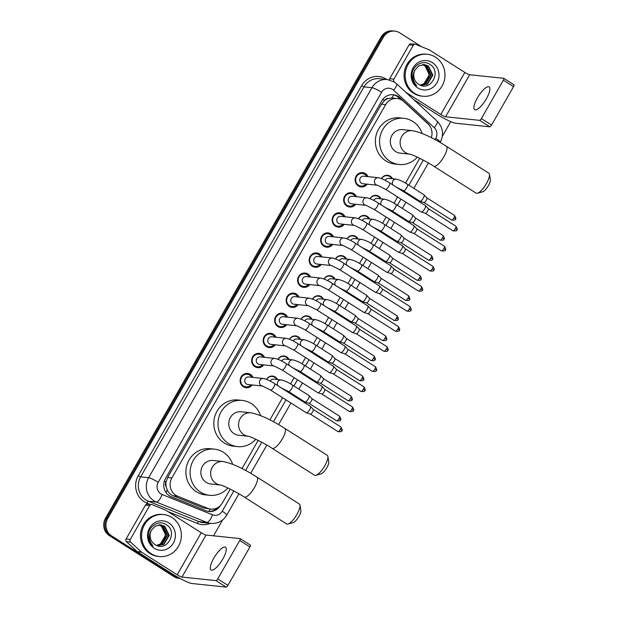 <?xml version="1.0" encoding="UTF-8"?>
<svg xmlns="http://www.w3.org/2000/svg" width="618" height="618" viewBox="0 0 618 618"><rect width="100%" height="100%" fill="white"/><g stroke="black" fill="none" stroke-linecap="round" stroke-linejoin="round"><path stroke-width="0.93" d="M266.497 379.382A6.752 6.365 -84 0 1 272.654 376.076A6.752 6.365 -84 0 1 275.273 376.995A6.752 6.365 -84 0 1 277.582 379.56M278 359.305A6.752 6.365 -84 0 1 284.156 355.999A6.752 6.365 -84 0 1 286.775 356.91A6.752 6.365 -84 0 1 289.077 359.483M289.494 339.228A6.752 6.365 -84 0 1 295.651 335.922A6.752 6.365 -84 0 1 298.27 336.833A6.752 6.365 -84 0 1 300.58 339.406M300.997 319.143A6.752 6.365 -84 0 1 307.154 315.844A6.752 6.365 -84 0 1 309.772 316.756A6.752 6.365 -84 0 1 312.075 319.328M312.492 299.066A6.752 6.365 -84 0 1 318.649 295.759A6.752 6.365 -84 0 1 321.267 296.679A6.752 6.365 -84 0 1 323.577 299.251M323.994 278.988A6.752 6.365 -84 0 1 330.151 275.682A6.752 6.365 -84 0 1 332.77 276.601A6.752 6.365 -84 0 1 335.08 279.166M335.489 258.911A6.752 6.365 -84 0 1 341.654 255.605A6.752 6.365 -84 0 1 344.265 256.516A6.752 6.365 -84 0 1 346.574 259.089M346.992 238.834A6.752 6.365 -84 0 1 353.148 235.528A6.752 6.365 -84 0 1 355.767 236.439A6.752 6.365 -84 0 1 358.077 239.011M358.486 218.757A6.752 6.365 -84 0 1 364.651 215.45A6.752 6.365 -84 0 1 367.27 216.362A6.752 6.365 -84 0 1 369.572 218.934M369.989 198.672A6.752 6.365 -84 0 1 376.146 195.365A6.752 6.365 -84 0 1 378.764 196.285A6.752 6.365 -84 0 1 381.074 198.857M381.491 178.594A6.752 6.365 -84 0 1 387.648 175.288A6.752 6.365 -84 0 1 390.267 176.207A6.752 6.365 -84 0 1 392.569 178.772M252.237 384.968A7.184 6.767 -84 0 1 246.165 387.733A7.184 6.767 -84 0 1 243.384 386.76A7.184 6.767 -84 0 1 240.502 378.347A7.184 6.767 -84 0 1 247.663 373.45A7.184 6.767 -84 0 1 250.444 374.423A7.184 6.767 -84 0 1 253.025 377.413M263.731 364.883A7.184 6.767 -84 0 1 257.667 367.656A7.184 6.767 -84 0 1 254.879 366.683A7.184 6.767 -84 0 1 252.005 358.27A7.184 6.767 -84 0 1 259.158 353.372A7.184 6.767 -84 0 1 261.947 354.346A7.184 6.767 -84 0 1 264.527 357.335M275.234 344.805A7.184 6.767 -84 0 1 269.162 347.579A7.184 6.767 -84 0 1 266.381 346.605A7.184 6.767 -84 0 1 263.507 338.193A7.184 6.767 -84 0 1 270.661 333.287A7.184 6.767 -84 0 1 273.45 334.261A7.184 6.767 -84 0 1 276.022 337.258M286.729 324.728A7.184 6.767 -84 0 1 280.665 327.494A7.184 6.767 -84 0 1 277.876 326.52A7.184 6.767 -84 0 1 275.002 318.115A7.184 6.767 -84 0 1 282.163 313.21A7.184 6.767 -84 0 1 284.944 314.183A7.184 6.767 -84 0 1 287.524 317.173M298.231 304.651A7.184 6.767 -84 0 1 292.167 307.416A7.184 6.767 -84 0 1 289.379 306.443A7.184 6.767 -84 0 1 286.505 298.038A7.184 6.767 -84 0 1 293.658 293.133A7.184 6.767 -84 0 1 296.447 294.106A7.184 6.767 -84 0 1 299.019 297.096M309.734 284.574A7.184 6.767 -84 0 1 303.662 287.339A7.184 6.767 -84 0 1 300.881 286.366A7.184 6.767 -84 0 1 298 277.961A7.184 6.767 -84 0 1 305.161 273.056A7.184 6.767 -84 0 1 307.942 274.029A7.184 6.767 -84 0 1 310.522 277.019M321.229 264.496A7.184 6.767 -84 0 1 315.165 267.262A7.184 6.767 -84 0 1 312.376 266.288A7.184 6.767 -84 0 1 309.502 257.876A7.184 6.767 -84 0 1 316.655 252.978A7.184 6.767 -84 0 1 319.444 253.952A7.184 6.767 -84 0 1 322.017 256.941M332.731 244.411A7.184 6.767 -84 0 1 326.659 247.185A7.184 6.767 -84 0 1 323.878 246.211A7.184 6.767 -84 0 1 320.997 237.799A7.184 6.767 -84 0 1 328.158 232.901A7.184 6.767 -84 0 1 330.939 233.874A7.184 6.767 -84 0 1 333.519 236.864M344.226 224.334A7.184 6.767 -84 0 1 338.162 227.1A7.184 6.767 -84 0 1 335.373 226.126A7.184 6.767 -84 0 1 332.499 217.721A7.184 6.767 -84 0 1 339.653 212.816A7.184 6.767 -84 0 1 342.442 213.789A7.184 6.767 -84 0 1 345.022 216.779M355.729 204.257A7.184 6.767 -84 0 1 349.657 207.022A7.184 6.767 -84 0 1 346.876 206.049A7.184 6.767 -84 0 1 344.002 197.644A7.184 6.767 -84 0 1 351.155 192.739A7.184 6.767 -84 0 1 353.944 193.712A7.184 6.767 -84 0 1 356.516 196.702M367.223 184.179A7.184 6.767 -84 0 1 361.159 186.945A7.184 6.767 -84 0 1 358.37 185.972A7.184 6.767 -84 0 1 355.497 177.567A7.184 6.767 -84 0 1 362.658 172.661A7.184 6.767 -84 0 1 365.439 173.635A7.184 6.767 -84 0 1 368.019 176.624M431.279 137.667A12.654 11.935 96 0 0 427.973 123.878L403.732 101.522A12.654 11.935 96 0 0 402.055 100.232A12.654 11.935 96 0 0 397.15 98.517A12.654 11.935 96 0 0 385.647 104.643L171.858 477.938A12.654 11.935 96 0 0 177.683 496.231L207.779 508.359A12.654 11.935 96 0 0 210.823 509.116A12.654 11.935 96 0 0 222.326 502.99L230.267 489.132M166.149 486.675A12.654 11.935 -84 0 1 166.103 481.831L165.987 482.025A4.218 3.978 96 0 0 166.149 486.675L167.208 489.943C168.444 492.67 170.413 494.609 173.133 495.752L203.222 507.88L210.823 509.116M397.15 98.517L391.665 98.015L388.452 98.517A4.218 3.978 96 0 0 384.466 100.541A12.654 1.792 -150.2 0 0 382.696 99.452M384.466 100.541L384.357 100.734A12.654 11.935 -84 0 1 388.452 98.517M384.357 100.734L381.437 104.203L167.648 477.498L166.103 481.831M242.024 468.599L258.162 440.418M269.919 419.885L282.611 397.729M286.389 391.132L286.752 390.491M290.53 383.902L294.106 377.652M297.884 371.055L298.255 370.414M302.024 363.824L305.609 357.575M309.386 350.978L309.749 350.336M313.527 343.747L317.104 337.498M320.881 330.9L321.252 330.259M325.029 323.67L328.606 317.42M332.384 310.823L332.754 310.182M336.524 303.592L340.101 297.343M343.886 290.746L344.249 290.097M348.027 283.507L351.603 277.258M355.381 270.661L355.752 270.02M359.521 263.43L363.106 257.181M366.883 250.584L367.246 249.942M371.024 243.353L374.601 237.103M378.378 230.506L378.749 229.865M382.519 223.276L386.103 217.026M389.881 210.429L390.244 209.788M394.021 203.198L397.598 196.949M401.376 190.352L401.746 189.711M405.524 183.113L419.73 158.301M179.869 578.371A12.654 11.935 -84 0 1 176.161 576.849L111.642 535.906L110.522 535.791A12.654 11.935 -84 0 1 106.566 518.448L382.21 37.142A12.654 11.935 -84 0 1 393.72 31.016A12.654 11.935 -84 0 0 382.21 37.142L106.566 518.448A12.654 11.935 -84 0 0 110.522 535.791L175.041 576.733L110.522 535.791L109.401 535.667A12.654 11.935 -84 0 1 105.446 518.332L381.09 37.026A12.654 11.935 -84 0 1 392.592 30.9L394.84 31.132A12.654 11.935 -84 0 1 399.746 32.847L421.731 46.798M180.023 578.456L179.954 578.448A12.654 11.935 -84 0 1 175.041 576.733A12.654 11.935 -84 0 0 179.954 578.448L178.834 578.332A12.654 11.935 -84 0 1 173.921 576.617L109.401 535.667M430.36 126.914A12.654 11.935 96 0 0 427.733 123.43L399.861 97.729A12.654 11.935 96 0 0 398.185 96.439A12.654 11.935 96 0 0 393.28 94.724A12.654 11.935 96 0 0 381.777 100.85L165.493 478.502A12.654 11.935 96 0 0 171.317 496.795L205.925 510.738A12.654 11.935 96 0 0 208.969 511.495A12.654 11.935 96 0 0 220.325 505.632M392.716 94.678A12.654 11.935 -84 0 1 397.065 96.323A12.654 11.935 -84 0 1 398.741 97.613L400.873 99.575M111.642 535.906A12.654 11.935 -84 0 1 107.686 518.564L383.33 37.258A12.654 11.935 -84 0 1 394.84 31.132M450.754 121.638L442.349 136.308M222.665 519.892L213.55 535.814M217.466 507.78A12.654 11.935 -84 0 1 208.413 511.426M414.701 93.388A21.097 19.884 -84 0 1 406.25 68.683A21.097 19.884 -84 0 1 427.277 54.284A21.097 19.884 -84 0 1 435.458 57.142A21.097 19.884 -84 0 1 443.909 81.839A21.097 19.884 -84 0 1 422.882 96.246A21.097 19.884 -84 0 1 414.701 93.388M422.882 96.246L421.762 96.13A21.097 19.884 -84 0 1 413.581 93.264A21.097 19.884 -84 0 1 405.13 68.567A21.097 19.884 -84 0 1 426.157 54.168L427.277 54.284M418.61 84.249C430.306 92.561 441.932 71.642 430.267 64.658C422.473 58.594 410.537 66.883 412.059 77.049C412.523 80.618 414.068 83.53 416.686 85.786C412.407 80.61 411.889 75.288 415.134 69.834A10.545 9.942 -84 0 0 418.494 84.179A10.545 9.942 -84 0 0 418.61 84.249M432.345 62.58A14.77 13.92 -84 0 1 436.965 82.804A14.77 13.92 -84 0 1 417.814 87.949A14.77 13.92 -84 0 1 413.195 67.717A14.77 13.92 -84 0 1 432.345 62.58M421.144 85.454L426.953 84.156L432.438 75.126L427.98 65.964L424.234 64.573M420.989 85.431L427.393 84.203L432.886 75.172L428.421 66.01L424.45 64.589L418.772 65.902L415.134 69.834M420.603 85.292L425.176 83.971L430.661 74.94L426.196 65.778L423.338 64.542M420.75 85.346L425.617 84.017L431.101 74.987L426.644 65.825L423.562 64.542M422.426 64.612L424.419 65.593C427.641 67.91 429.116 71.17 428.83 75.365A10.545 9.942 -84 0 1 420.078 85.068M420.101 85.083L423.84 83.832L429.325 74.801L424.867 65.639L422.658 64.589M486.389 98.772A13.503 4.079 -57.6 0 0 489.139 86.906A13.503 4.079 -57.6 0 0 477.428 97.837A13.503 4.079 -57.6 0 0 474.678 109.703A13.503 4.079 -57.6 0 0 486.389 98.772M389.386 79.907A2.109 1.985 -84 0 1 389.68 78.718L393.882 79.158L413.287 45.268L409.085 44.828A2.109 1.985 -84 0 1 411.009 43.808L415.211 44.249A2.109 1.985 96 0 0 413.287 45.268M389.68 78.718L409.085 44.828M413.573 99.444L436.586 114.044A16.879 2.387 -150.2 0 0 455.767 123.252L489.804 126.814L479.622 120.348L445.578 116.787A4.218 0.595 29.8 0 1 440.788 114.484L405.833 92.298M513.882 84.774A2.109 0.641 122.4 0 1 513.975 84.805A2.109 0.641 122.4 0 1 513.543 86.659L503.361 80.193A2.109 0.641 -57.6 0 0 503.786 78.339A2.109 0.641 -57.6 0 0 503.693 78.308L469.657 74.739A4.218 0.595 29.8 0 1 464.86 72.445L429.355 49.911A2.109 1.985 96 0 0 429.046 49.749L415.713 44.38A2.109 1.985 96 0 0 415.211 44.249M479.622 120.348A2.109 0.641 -57.6 0 0 481.36 118.61L491.542 125.075L513.543 86.659M491.542 125.075A2.109 0.641 122.4 0 1 489.804 126.814M481.36 118.61L503.361 80.193M393.882 79.158A2.109 1.985 96 0 0 394.261 81.839L394.832 82.364M151.093 553.674A21.097 19.884 -84 0 1 142.642 528.969A21.097 19.884 -84 0 1 163.67 514.57A21.097 19.884 -84 0 1 171.85 517.428A21.097 19.884 -84 0 1 180.302 542.133A21.097 19.884 -84 0 1 159.274 556.532A21.097 19.884 -84 0 1 151.093 553.674M159.274 556.532L158.154 556.416A21.097 19.884 -84 0 1 149.973 553.558A21.097 19.884 -84 0 1 141.522 528.853A21.097 19.884 -84 0 1 162.549 514.454L163.67 514.57M155.002 544.535C166.698 552.847 178.324 531.928 166.651 524.945C158.865 518.881 146.929 527.169 148.444 537.336C148.915 540.904 150.46 543.817 153.079 546.08C148.799 540.897 148.281 535.574 151.518 530.12A10.545 9.942 -84 0 0 154.886 544.466A10.545 9.942 -84 0 0 155.002 544.535M168.737 522.867A14.77 13.92 -84 0 1 173.357 543.091A14.77 13.92 -84 0 1 154.206 548.236A14.77 13.92 -84 0 1 149.587 528.011A14.77 13.92 -84 0 1 168.737 522.867M157.536 545.74L163.345 544.443L168.83 535.412L164.365 526.25L160.618 524.86M157.381 545.717L163.785 544.489L169.27 535.458L164.813 526.297L160.842 524.883L155.164 526.188L151.518 530.12M156.995 545.578L161.561 544.257L167.053 535.227L162.588 526.065L159.722 524.837M157.142 545.632L162.009 544.303L167.493 535.273L163.036 526.111L159.954 524.829M158.818 524.898L160.811 525.879C164.033 528.197 165.5 531.457 165.222 535.651A10.545 9.942 -84 0 1 156.47 545.362M156.493 545.37L160.232 544.118L165.717 535.088L161.252 525.926L159.05 524.875M489.448 174.322L490.352 179.637A7.594 2.294 122.4 0 1 488.405 185.593A7.594 2.294 122.4 0 1 482.635 191.796L477.436 193.241A11.812 3.569 -57.6 0 0 486.405 183.585A11.812 3.569 -57.6 0 0 489.448 174.322A11.812 3.569 -57.6 0 0 488.815 173.202L446.374 146.265A11.812 3.569 122.4 0 1 443.963 156.648A11.812 3.569 122.4 0 1 433.712 166.211L476.154 193.148A11.812 3.569 -57.6 0 0 477.436 193.241M412.492 130.676L402.689 129.649A11.812 11.139 96 0 0 390.916 137.714A11.812 11.139 96 0 0 395.644 151.549A11.812 11.139 96 0 0 400.225 153.148L409.85 154.16A11.812 11.139 96 0 1 405.447 152.576A11.812 11.139 96 0 1 401.754 136.393A11.812 11.139 96 0 1 412.492 130.676C421.7 132.522 432.994 137.721 446.374 146.265M417.343 157.142A23.206 21.877 -84 0 1 399.043 164.481A23.206 21.877 -84 0 1 390.043 161.337A23.206 21.877 -84 0 1 380.75 134.16A23.206 21.877 -84 0 1 403.871 118.324A23.206 21.877 -84 0 1 412.87 121.468A23.206 21.877 -84 0 1 422.102 133.434M399.043 164.481L394.84 164.04A23.206 21.877 -84 0 1 385.841 160.896A23.206 21.877 -84 0 1 376.547 133.72A23.206 21.877 -84 0 1 399.668 117.883L403.871 118.324M327.872 456.439L328.784 461.754A7.594 2.294 122.4 0 1 326.837 467.71A7.594 2.294 122.4 0 1 321.066 473.913L315.868 475.358A11.812 3.569 -57.6 0 0 324.836 465.702A11.812 3.569 -57.6 0 0 327.872 456.439A11.812 3.569 -57.6 0 0 327.246 455.311L284.798 428.374A11.812 3.569 122.4 0 1 282.395 438.765A11.812 3.569 122.4 0 1 272.144 448.328L314.585 475.265A11.812 3.569 -57.6 0 0 315.868 475.358M250.923 412.793L241.12 411.766A11.812 11.139 96 0 0 229.348 419.831A11.812 11.139 96 0 0 234.075 433.666A11.812 11.139 96 0 0 238.656 435.265L248.281 436.277A11.812 11.139 96 0 1 243.878 434.693A11.812 11.139 96 0 1 240.186 418.51A11.812 11.139 96 0 1 250.923 412.793C260.132 414.639 271.418 419.831 284.798 428.374M255.775 439.259A23.206 21.877 -84 0 1 237.474 446.598A23.206 21.877 -84 0 1 228.475 443.454A23.206 21.877 -84 0 1 219.174 416.277A23.206 21.877 -84 0 1 242.302 400.441A23.206 21.877 -84 0 1 251.302 403.585A23.206 21.877 -84 0 1 260.533 415.551M237.474 446.598L233.272 446.157A23.206 21.877 -84 0 1 224.272 443.013A23.206 21.877 -84 0 1 214.971 415.837A23.206 21.877 -84 0 1 238.1 400L242.302 400.441M299.977 505.145L300.889 510.46A7.594 2.294 122.4 0 1 298.934 516.416A7.594 2.294 122.4 0 1 293.171 522.627L287.973 524.064A11.812 3.569 -57.6 0 0 296.941 514.408A11.812 3.569 -57.6 0 0 299.977 505.145A11.812 3.569 -57.6 0 0 299.351 504.025L256.903 477.088A11.812 3.569 122.4 0 1 254.492 487.471A11.812 3.569 122.4 0 1 244.241 497.034L286.69 523.971A11.812 3.569 -57.6 0 0 287.973 524.064M220.371 484.983A11.812 11.139 96 0 1 215.983 483.4A11.812 11.139 96 0 1 212.291 467.223A11.812 11.139 96 0 1 223.028 461.507L213.218 460.48A11.812 11.139 96 0 0 201.445 468.544A11.812 11.139 96 0 0 206.18 482.372A11.812 11.139 96 0 0 210.761 483.979L220.387 484.983M227.88 487.973A23.206 21.877 -84 0 1 209.572 495.304A23.206 21.877 -84 0 1 200.572 492.16A23.206 21.877 -84 0 1 191.279 464.991A23.206 21.877 -84 0 1 214.407 449.147A23.206 21.877 -84 0 1 223.407 452.291A23.206 21.877 -84 0 1 232.638 464.265M209.572 495.304L205.369 494.863A23.206 21.877 -84 0 1 196.369 491.719A23.206 21.877 -84 0 1 187.076 464.551A23.206 21.877 -84 0 1 210.205 448.707L214.407 449.147M366.768 176.493A6.327 5.964 96 0 0 355.976 177.799A6.327 5.964 96 0 0 365.98 184.048M378.386 177.714A3.801 3.577 96 0 0 376.123 184.751A3.801 3.577 96 0 0 377.536 185.253L385.547 189.293A3.801 1.151 122.4 0 0 388.722 186.427A3.801 1.151 122.4 0 0 388.838 186.219A3.801 1.151 122.4 0 0 389.618 182.882C385.647 180.263 381.909 178.54 378.386 177.714L363.701 176.176A3.801 3.577 96 0 0 361.437 183.214A3.801 3.577 96 0 0 362.913 183.724L377.59 185.261M425.238 205.539A3.801 1.151 122.4 0 1 425.408 205.593A3.801 1.151 122.4 0 1 425.478 205.655A3.801 1.151 122.4 0 1 424.628 208.938A3.801 1.151 122.4 0 1 421.499 212.067A3.801 1.151 122.4 0 1 421.422 212.051A3.801 1.151 122.4 0 1 421.337 212.013L385.547 189.293M428.235 208.645A2.742 0.827 122.4 0 1 428.289 208.683A2.742 0.827 122.4 0 1 427.679 211.055A2.742 0.827 122.4 0 1 425.416 213.31A2.742 0.827 122.4 0 1 425.354 213.303A2.742 0.827 122.4 0 1 425.3 213.28M355.273 196.57A6.327 5.964 96 0 0 344.481 197.876A6.327 5.964 96 0 0 354.477 204.125M352.206 196.254A3.801 3.577 96 0 0 349.942 203.291A3.801 3.577 96 0 0 351.41 203.809L366.041 205.338A3.801 3.577 96 0 1 363.322 199.838A3.801 3.577 96 0 1 366.883 197.791L352.206 196.254M413.736 225.616A3.801 1.151 122.4 0 1 413.905 225.678A3.801 1.151 122.4 0 1 413.975 225.732A3.801 1.151 122.4 0 1 413.133 229.015A3.801 1.151 122.4 0 1 410.004 232.144A3.801 1.151 122.4 0 1 409.919 232.129A3.801 1.151 122.4 0 1 409.834 232.09L374.044 209.378L366.095 205.338M416.733 228.722A2.742 0.827 122.4 0 1 416.787 228.76A2.742 0.827 122.4 0 1 416.177 231.132A2.742 0.827 122.4 0 1 413.921 233.395A2.742 0.827 122.4 0 1 413.859 233.38A2.742 0.827 122.4 0 1 413.805 233.357M343.77 216.655A6.327 5.964 96 0 0 332.978 217.961A6.327 5.964 96 0 0 342.982 224.203M355.381 217.868A3.801 3.577 96 0 0 353.117 224.906A3.801 3.577 96 0 0 354.539 225.416L362.55 229.456A3.801 1.151 122.4 0 0 365.725 226.582A3.801 1.151 122.4 0 0 365.841 226.381A3.801 1.151 122.4 0 0 366.613 223.044C362.65 220.417 358.911 218.695 355.381 217.868L340.703 216.331A3.801 3.577 96 0 0 338.44 223.368A3.801 3.577 96 0 0 339.915 223.886L354.593 225.423M402.241 245.701A3.801 1.151 122.4 0 1 402.403 245.755A3.801 1.151 122.4 0 1 402.48 245.809A3.801 1.151 122.4 0 1 401.63 249.093A3.801 1.151 122.4 0 1 398.502 252.221A3.801 1.151 122.4 0 1 398.417 252.206A3.801 1.151 122.4 0 1 398.34 252.167L362.55 229.456M405.238 248.799A2.742 0.827 122.4 0 1 405.284 248.845A2.742 0.827 122.4 0 1 404.682 251.209A2.742 0.827 122.4 0 1 402.418 253.473A2.742 0.827 122.4 0 1 402.357 253.457A2.742 0.827 122.4 0 1 402.303 253.434M332.268 236.733A6.327 5.964 96 0 0 321.484 238.038A6.327 5.964 96 0 0 331.48 244.28M343.886 237.945A3.801 3.577 96 0 0 341.623 244.983A3.801 3.577 96 0 0 343.036 245.493L351.047 249.533A3.801 1.151 122.4 0 0 354.222 246.659A3.801 1.151 122.4 0 0 354.346 246.458A3.801 1.151 122.4 0 0 355.118 243.121C351.155 240.495 347.409 238.772 343.886 237.945L329.209 236.408A3.801 3.577 96 0 0 326.945 243.446A3.801 3.577 96 0 0 328.413 243.963L343.098 245.5M390.738 265.779A3.801 1.151 122.4 0 1 390.908 265.833A3.801 1.151 122.4 0 1 390.978 265.894A3.801 1.151 122.4 0 1 390.136 269.17A3.801 1.151 122.4 0 1 387.007 272.299A3.801 1.151 122.4 0 1 386.922 272.283A3.801 1.151 122.4 0 1 386.837 272.244L351.047 249.533M393.736 268.876A2.742 0.827 122.4 0 1 393.79 268.923A2.742 0.827 122.4 0 1 393.179 271.287A2.742 0.827 122.4 0 1 390.916 273.55A2.742 0.827 122.4 0 1 390.862 273.535A2.742 0.827 122.4 0 1 390.808 273.511M320.773 256.81A6.327 5.964 96 0 0 309.981 258.115A6.327 5.964 96 0 0 319.985 264.365M317.706 256.485A3.801 3.577 96 0 0 315.443 263.523A3.801 3.577 96 0 0 316.918 264.041L331.542 265.57A3.801 3.577 96 0 1 328.822 260.07A3.801 3.577 96 0 1 332.384 258.023L317.706 256.485M379.243 285.856A3.801 1.151 122.4 0 1 379.406 285.91A3.801 1.151 122.4 0 1 379.475 285.972A3.801 1.151 122.4 0 1 378.633 289.247A3.801 1.151 122.4 0 1 375.505 292.376A3.801 1.151 122.4 0 1 375.42 292.36A3.801 1.151 122.4 0 1 375.342 292.322L339.552 269.61L331.596 265.578M382.241 288.954A2.742 0.827 122.4 0 1 382.287 289A2.742 0.827 122.4 0 1 381.677 291.372A2.742 0.827 122.4 0 1 379.421 293.627A2.742 0.827 122.4 0 1 379.359 293.62A2.742 0.827 122.4 0 1 379.305 293.589M309.27 276.887A6.327 5.964 96 0 0 298.486 278.193A6.327 5.964 96 0 0 308.482 284.442M306.204 276.57A3.801 3.577 96 0 0 303.94 283.608A3.801 3.577 96 0 0 305.416 284.118L320.047 285.647A3.801 3.577 96 0 1 317.328 280.147A3.801 3.577 96 0 1 320.889 278.1L306.204 276.57M367.741 305.933A3.801 1.151 122.4 0 1 367.911 305.987A3.801 1.151 122.4 0 1 367.98 306.049A3.801 1.151 122.4 0 1 367.138 309.324A3.801 1.151 122.4 0 1 364.01 312.461A3.801 1.151 122.4 0 1 363.925 312.438A3.801 1.151 122.4 0 1 363.84 312.399L328.05 289.688L320.093 285.655M370.738 309.039A2.742 0.827 122.4 0 1 370.792 309.077A2.742 0.827 122.4 0 1 370.182 311.449A2.742 0.827 122.4 0 1 367.919 313.705A2.742 0.827 122.4 0 1 367.864 313.697A2.742 0.827 122.4 0 1 367.81 313.674L395.443 331.209C398.363 331.48 399.645 331.163 399.29 330.259A2.742 0.386 -150.2 0 0 397.822 328.985A2.742 0.827 122.4 0 1 395.443 331.209M297.776 296.964A6.327 5.964 96 0 0 286.984 298.27A6.327 5.964 96 0 0 296.98 304.519M309.386 298.185A3.801 3.577 96 0 0 307.123 305.222A3.801 3.577 96 0 0 308.544 305.732L316.547 309.765A3.801 1.151 122.4 0 0 319.722 306.899A3.801 1.151 122.4 0 0 319.846 306.69A3.801 1.151 122.4 0 0 320.618 303.353C316.655 300.734 312.909 299.012 309.386 298.185L294.709 296.648A3.801 3.577 96 0 0 292.445 303.685A3.801 3.577 96 0 0 293.921 304.195L308.598 305.732M356.246 326.01A3.801 1.151 122.4 0 1 356.408 326.072A3.801 1.151 122.4 0 1 356.478 326.126A3.801 1.151 122.4 0 1 355.636 329.409A3.801 1.151 122.4 0 1 352.507 332.538A3.801 1.151 122.4 0 1 352.422 332.523A3.801 1.151 122.4 0 1 352.337 332.484L316.547 309.765M386.32 349.07A2.742 0.827 122.4 0 0 386.883 346.659L359.267 329.131A2.742 0.827 122.4 0 1 359.29 329.155A2.742 0.827 122.4 0 1 358.679 331.526A2.742 0.827 122.4 0 1 356.424 333.79A2.742 0.827 122.4 0 1 356.362 333.774A2.742 0.827 122.4 0 1 356.308 333.751L383.94 351.287C386.86 351.565 388.143 351.24 387.795 350.336A2.742 0.386 -150.2 0 0 386.32 349.07A2.742 0.827 122.4 0 1 383.94 351.287M286.273 317.042A6.327 5.964 96 0 0 275.481 318.347A6.327 5.964 96 0 0 285.485 324.597M297.891 318.262A3.801 3.577 96 0 0 295.628 325.3A3.801 3.577 96 0 0 297.042 325.81L305.053 329.85A3.801 1.151 122.4 0 0 308.227 326.976A3.801 1.151 122.4 0 0 308.343 326.775A3.801 1.151 122.4 0 0 309.124 323.438C305.153 320.812 301.414 319.089 297.891 318.262L283.206 316.725A3.801 3.577 96 0 0 280.943 323.762A3.801 3.577 96 0 0 282.418 324.28L297.096 325.817M344.744 346.095A3.801 1.151 122.4 0 1 344.914 346.15A3.801 1.151 122.4 0 1 344.983 346.204A3.801 1.151 122.4 0 1 344.133 349.487A3.801 1.151 122.4 0 1 341.005 352.615A3.801 1.151 122.4 0 1 340.927 352.6A3.801 1.151 122.4 0 1 340.842 352.561L305.053 329.85M347.741 349.193A2.742 0.827 122.4 0 1 347.795 349.232A2.742 0.827 122.4 0 1 347.185 351.603A2.742 0.827 122.4 0 1 344.921 353.867A2.742 0.827 122.4 0 1 344.859 353.851A2.742 0.827 122.4 0 1 344.805 353.828M274.778 337.127A6.327 5.964 96 0 0 263.986 338.432A6.327 5.964 96 0 0 273.983 344.674M271.711 336.802A3.801 3.577 96 0 0 269.448 343.84A3.801 3.577 96 0 0 270.916 344.357L285.547 345.887A3.801 3.577 96 0 1 282.828 340.387A3.801 3.577 96 0 1 286.389 338.34L271.711 336.802M333.249 366.173A3.801 1.151 122.4 0 1 333.411 366.227A3.801 1.151 122.4 0 1 333.481 366.289A3.801 1.151 122.4 0 1 332.639 369.564A3.801 1.151 122.4 0 1 329.51 372.693A3.801 1.151 122.4 0 1 329.425 372.677A3.801 1.151 122.4 0 1 329.34 372.639L293.55 349.927L285.601 345.895M336.238 369.27A2.742 0.827 122.4 0 1 336.292 369.317A2.742 0.827 122.4 0 1 335.682 371.681A2.742 0.827 122.4 0 1 333.426 373.944A2.742 0.827 122.4 0 1 333.365 373.929A2.742 0.827 122.4 0 1 333.311 373.905M263.276 357.204A6.327 5.964 96 0 0 252.484 358.51A6.327 5.964 96 0 0 262.488 364.759M274.886 358.417A3.801 3.577 96 0 0 272.623 365.454A3.801 3.577 96 0 0 274.044 365.964L282.055 370.004A3.801 1.151 122.4 0 0 285.23 367.131A3.801 1.151 122.4 0 0 285.346 366.93A3.801 1.151 122.4 0 0 286.119 363.593C282.156 360.966 278.417 359.243 274.886 358.417L260.209 356.88A3.801 3.577 96 0 0 257.945 363.917A3.801 3.577 96 0 0 259.421 364.435L274.098 365.972M321.746 386.25A3.801 1.151 122.4 0 1 321.908 386.304A3.801 1.151 122.4 0 1 321.986 386.366A3.801 1.151 122.4 0 1 321.136 389.641A3.801 1.151 122.4 0 1 318.007 392.77A3.801 1.151 122.4 0 1 317.93 392.754A3.801 1.151 122.4 0 1 317.845 392.716L282.055 370.004M324.744 389.348A2.742 0.827 122.4 0 1 324.79 389.394A2.742 0.827 122.4 0 1 324.187 391.758A2.742 0.827 122.4 0 1 321.924 394.021A2.742 0.827 122.4 0 1 321.862 394.006A2.742 0.827 122.4 0 1 321.808 393.983M251.773 377.281A6.327 5.964 96 0 0 240.989 378.587A6.327 5.964 96 0 0 250.985 384.836M263.392 378.494A3.801 3.577 96 0 0 261.128 385.532A3.801 3.577 96 0 0 262.542 386.041L270.553 390.082A3.801 1.151 122.4 0 0 273.728 387.216A3.801 1.151 122.4 0 0 273.851 387.007A3.801 1.151 122.4 0 0 274.624 383.67C270.661 381.051 266.914 379.321 263.392 378.494L248.714 376.957A3.801 3.577 96 0 0 246.451 384.002A3.801 3.577 96 0 0 247.918 384.512L262.604 386.049M310.244 406.327A3.801 1.151 122.4 0 1 310.414 406.381A3.801 1.151 122.4 0 1 310.483 406.443A3.801 1.151 122.4 0 1 309.641 409.719A3.801 1.151 122.4 0 1 306.513 412.855A3.801 1.151 122.4 0 1 306.428 412.832A3.801 1.151 122.4 0 1 306.343 412.793L270.553 390.082M313.241 409.433A2.742 0.827 122.4 0 1 313.295 409.471A2.742 0.827 122.4 0 1 312.685 411.843A2.742 0.827 122.4 0 1 310.421 414.099A2.742 0.827 122.4 0 1 310.367 414.091A2.742 0.827 122.4 0 1 310.313 414.068L337.946 431.603C340.866 431.874 342.148 431.557 341.793 430.646A2.742 0.386 -150.2 0 0 340.325 429.379A2.742 0.827 122.4 0 1 337.946 431.603M391.804 178.695A6.327 5.964 96 0 0 381.623 178.648M423.871 194.755A3.801 1.151 122.4 0 1 424.041 194.809A3.801 1.151 122.4 0 1 424.11 194.871A3.801 1.151 122.4 0 1 423.268 198.154A3.801 1.151 122.4 0 1 420.14 201.283A3.801 1.151 122.4 0 1 420.055 201.267A3.801 1.151 122.4 0 1 419.97 201.229L403.469 190.753A3.801 1.151 122.4 0 0 406.644 187.88A3.801 1.151 122.4 0 0 406.76 187.679A3.801 1.151 122.4 0 0 407.532 184.342C403.569 181.715 399.831 179.992 396.3 179.166L388.737 178.378A3.801 3.577 96 0 0 385.215 180.348M453.952 217.814A2.742 0.827 122.4 0 0 454.508 215.396L426.899 197.876A2.742 0.827 122.4 0 1 426.922 197.899A2.742 0.827 122.4 0 1 426.312 200.271A2.742 0.827 122.4 0 1 424.048 202.526A2.742 0.827 122.4 0 1 423.987 202.519A2.742 0.827 122.4 0 1 423.94 202.495L451.573 220.031C454.493 220.302 455.775 219.985 455.42 219.081A2.742 0.386 -150.2 0 0 453.952 217.814A2.742 0.827 122.4 0 1 451.573 220.031M380.309 198.772A6.327 5.964 96 0 0 370.128 198.726M412.376 214.832A3.801 1.151 122.4 0 1 412.538 214.894A3.801 1.151 122.4 0 1 412.608 214.948A3.801 1.151 122.4 0 1 411.766 218.231A3.801 1.151 122.4 0 1 408.637 221.36A3.801 1.151 122.4 0 1 408.552 221.344A3.801 1.151 122.4 0 1 408.467 221.306L391.966 210.831A3.801 1.151 122.4 0 0 395.141 207.965A3.801 1.151 122.4 0 0 395.265 207.756A3.801 1.151 122.4 0 0 396.038 204.419C392.075 201.8 388.328 200.07 384.805 199.243L377.243 198.455A3.801 3.577 96 0 0 373.72 200.425M415.373 217.938A2.742 0.827 122.4 0 1 415.42 217.976A2.742 0.827 122.4 0 1 414.809 220.348A2.742 0.827 122.4 0 1 412.554 222.611A2.742 0.827 122.4 0 1 412.492 222.596A2.742 0.827 122.4 0 1 412.438 222.573M368.807 218.849A6.327 5.964 96 0 0 358.625 218.811M400.873 234.917A3.801 1.151 122.4 0 1 401.043 234.971A3.801 1.151 122.4 0 1 401.113 235.025A3.801 1.151 122.4 0 1 400.263 238.309A3.801 1.151 122.4 0 1 397.135 241.437A3.801 1.151 122.4 0 1 397.057 241.422A3.801 1.151 122.4 0 1 396.972 241.383L380.472 230.908A3.801 1.151 122.4 0 0 383.647 228.042A3.801 1.151 122.4 0 0 383.763 227.833A3.801 1.151 122.4 0 0 384.535 224.496C380.572 221.877 376.833 220.147 373.303 219.32L365.74 218.533A3.801 3.577 96 0 0 362.218 220.502M403.871 238.015A2.742 0.827 122.4 0 1 403.925 238.061A2.742 0.827 122.4 0 1 403.315 240.425A2.742 0.827 122.4 0 1 401.051 242.689A2.742 0.827 122.4 0 1 400.989 242.673A2.742 0.827 122.4 0 1 400.935 242.65M357.304 238.934A6.327 5.964 96 0 0 347.123 238.888M389.371 254.995A3.801 1.151 122.4 0 1 389.541 255.049A3.801 1.151 122.4 0 1 389.61 255.11A3.801 1.151 122.4 0 1 388.768 258.386A3.801 1.151 122.4 0 1 385.64 261.514A3.801 1.151 122.4 0 1 385.555 261.499A3.801 1.151 122.4 0 1 385.47 261.46L368.969 250.985A3.801 1.151 122.4 0 0 372.144 248.119A3.801 1.151 122.4 0 0 372.268 247.911A3.801 1.151 122.4 0 0 373.04 244.573C369.077 241.955 365.331 240.232 361.808 239.405L354.245 238.61A3.801 3.577 96 0 0 350.715 240.58M392.368 258.092A2.742 0.827 122.4 0 1 392.422 258.139A2.742 0.827 122.4 0 1 391.812 260.502A2.742 0.827 122.4 0 1 389.556 262.766A2.742 0.827 122.4 0 1 389.494 262.75A2.742 0.827 122.4 0 1 389.44 262.727L417.073 280.263C419.993 280.541 421.275 280.224 420.92 279.313A2.742 0.386 -150.2 0 0 419.452 278.046A2.742 0.827 122.4 0 1 417.073 280.263M345.81 259.012A6.327 5.964 96 0 0 335.628 258.965M377.876 275.072A3.801 1.151 122.4 0 1 378.038 275.126A3.801 1.151 122.4 0 1 378.116 275.188A3.801 1.151 122.4 0 1 377.266 278.463A3.801 1.151 122.4 0 1 374.137 281.592A3.801 1.151 122.4 0 1 374.052 281.576A3.801 1.151 122.4 0 1 373.975 281.538L357.467 271.07A3.801 1.151 122.4 0 0 360.642 268.197A3.801 1.151 122.4 0 0 360.765 267.996A3.801 1.151 122.4 0 0 361.538 264.651C357.575 262.032 353.828 260.309 350.306 259.483L342.743 258.687A3.801 3.577 96 0 0 339.22 260.657M407.957 298.123A2.742 0.827 122.4 0 0 408.513 295.713L380.897 278.193A2.742 0.827 122.4 0 1 380.92 278.216A2.742 0.827 122.4 0 1 380.317 280.587A2.742 0.827 122.4 0 1 378.054 282.843A2.742 0.827 122.4 0 1 377.992 282.835A2.742 0.827 122.4 0 1 377.938 282.805L405.578 300.348C408.49 300.618 409.773 300.302 409.425 299.39A2.742 0.386 -150.2 0 0 407.957 298.123A2.742 0.827 122.4 0 1 405.578 300.348M334.307 279.089A6.327 5.964 96 0 0 324.126 279.042M366.374 295.149A3.801 1.151 122.4 0 1 366.544 295.203A3.801 1.151 122.4 0 1 366.613 295.265A3.801 1.151 122.4 0 1 365.771 298.54A3.801 1.151 122.4 0 1 362.642 301.677A3.801 1.151 122.4 0 1 362.557 301.654A3.801 1.151 122.4 0 1 362.472 301.615L345.972 291.148A3.801 1.151 122.4 0 0 349.147 288.274A3.801 1.151 122.4 0 0 349.263 288.073A3.801 1.151 122.4 0 0 350.043 284.736C346.072 282.109 342.333 280.387 338.811 279.56L331.24 278.764A3.801 3.577 96 0 0 327.718 280.734M369.371 298.255A2.742 0.827 122.4 0 1 369.425 298.293A2.742 0.827 122.4 0 1 368.815 300.665A2.742 0.827 122.4 0 1 366.551 302.92A2.742 0.827 122.4 0 1 366.497 302.913A2.742 0.827 122.4 0 1 366.443 302.89M322.812 299.166A6.327 5.964 96 0 0 312.631 299.12M354.879 315.226A3.801 1.151 122.4 0 1 355.041 315.288A3.801 1.151 122.4 0 1 355.111 315.342A3.801 1.151 122.4 0 1 354.269 318.625A3.801 1.151 122.4 0 1 351.14 321.754A3.801 1.151 122.4 0 1 351.055 321.739A3.801 1.151 122.4 0 1 350.978 321.7L334.469 311.225A3.801 1.151 122.4 0 0 337.644 308.351A3.801 1.151 122.4 0 0 337.768 308.15A3.801 1.151 122.4 0 0 338.54 304.813C334.577 302.187 330.831 300.464 327.308 299.637L319.745 298.849A3.801 3.577 96 0 0 316.223 300.819M357.876 318.332A2.742 0.827 122.4 0 1 357.922 318.37A2.742 0.827 122.4 0 1 357.312 320.742A2.742 0.827 122.4 0 1 355.056 323.005A2.742 0.827 122.4 0 1 354.995 322.99A2.742 0.827 122.4 0 1 354.941 322.967M311.31 319.243A6.327 5.964 96 0 0 301.128 319.205M343.376 335.311A3.801 1.151 122.4 0 1 343.546 335.365A3.801 1.151 122.4 0 1 343.616 335.419A3.801 1.151 122.4 0 1 342.774 338.703A3.801 1.151 122.4 0 1 339.645 341.831A3.801 1.151 122.4 0 1 339.56 341.816A3.801 1.151 122.4 0 1 339.475 341.777L322.975 331.302A3.801 1.151 122.4 0 0 326.149 328.436A3.801 1.151 122.4 0 0 326.265 328.228A3.801 1.151 122.4 0 0 327.038 324.89C323.075 322.272 319.336 320.541 315.806 319.715L308.243 318.927A3.801 3.577 96 0 0 304.72 320.896M346.374 338.409A2.742 0.827 122.4 0 1 346.428 338.448A2.742 0.827 122.4 0 1 345.817 340.819A2.742 0.827 122.4 0 1 343.554 343.083A2.742 0.827 122.4 0 1 343.5 343.067A2.742 0.827 122.4 0 1 343.446 343.044M299.815 339.328A6.327 5.964 96 0 0 289.633 339.282M331.881 355.389A3.801 1.151 122.4 0 1 332.044 355.443A3.801 1.151 122.4 0 1 332.113 355.504A3.801 1.151 122.4 0 1 331.271 358.78A3.801 1.151 122.4 0 1 328.143 361.909A3.801 1.151 122.4 0 1 328.058 361.893A3.801 1.151 122.4 0 1 327.973 361.854L311.472 351.379A3.801 1.151 122.4 0 0 314.647 348.513A3.801 1.151 122.4 0 0 314.771 348.305A3.801 1.151 122.4 0 0 315.543 344.968C311.58 342.349 307.834 340.626 304.311 339.792L296.748 339.004A3.801 3.577 96 0 0 293.226 340.974M334.879 358.486A2.742 0.827 122.4 0 1 334.925 358.533A2.742 0.827 122.4 0 1 334.315 360.897A2.742 0.827 122.4 0 1 332.059 363.16A2.742 0.827 122.4 0 1 331.997 363.145A2.742 0.827 122.4 0 1 331.943 363.121M288.312 359.406A6.327 5.964 96 0 0 278.131 359.359M320.379 375.466A3.801 1.151 122.4 0 1 320.549 375.52A3.801 1.151 122.4 0 1 320.618 375.582A3.801 1.151 122.4 0 1 319.769 378.857A3.801 1.151 122.4 0 1 316.64 381.986A3.801 1.151 122.4 0 1 316.563 381.97A3.801 1.151 122.4 0 1 316.478 381.932L299.977 371.457A3.801 1.151 122.4 0 0 303.152 368.591A3.801 1.151 122.4 0 0 303.268 368.382A3.801 1.151 122.4 0 0 304.041 365.045C300.078 362.426 296.339 360.703 292.808 359.877L285.246 359.081A3.801 3.577 96 0 0 281.723 361.051M323.376 378.564A2.742 0.827 122.4 0 1 323.43 378.61A2.742 0.827 122.4 0 1 322.82 380.974A2.742 0.827 122.4 0 1 320.557 383.237A2.742 0.827 122.4 0 1 320.495 383.222A2.742 0.827 122.4 0 1 320.441 383.199M276.818 379.483A6.327 5.964 96 0 0 266.636 379.437M308.884 395.543A3.801 1.151 122.4 0 1 309.046 395.597A3.801 1.151 122.4 0 1 309.116 395.659A3.801 1.151 122.4 0 1 308.274 398.934A3.801 1.151 122.4 0 1 305.145 402.071A3.801 1.151 122.4 0 1 305.06 402.048A3.801 1.151 122.4 0 1 304.975 402.009L288.475 391.542A3.801 1.151 122.4 0 0 291.65 388.668A3.801 1.151 122.4 0 0 291.773 388.467A3.801 1.151 122.4 0 0 292.546 385.13C288.583 382.503 284.836 380.781 281.314 379.954L273.751 379.158A3.801 3.577 96 0 0 270.221 381.128M338.958 418.595A2.742 0.827 122.4 0 0 339.521 416.184L311.905 398.664A2.742 0.827 122.4 0 1 311.928 398.687A2.742 0.827 122.4 0 1 311.317 401.059A2.742 0.827 122.4 0 1 309.062 403.315A2.742 0.827 122.4 0 1 309 403.307A2.742 0.827 122.4 0 1 308.946 403.284L336.578 420.819C339.498 421.09 340.781 420.773 340.425 419.861A2.742 0.386 -150.2 0 0 338.958 418.595A2.742 0.827 122.4 0 1 336.578 420.819M222.781 559.066A13.503 4.079 -57.6 0 0 225.531 547.193A13.503 4.079 -57.6 0 0 213.82 558.124A13.503 4.079 -57.6 0 0 211.062 569.997A13.503 4.079 -57.6 0 0 222.781 559.066M130.274 539.444A2.109 1.985 96 0 0 130.653 542.125L141.391 552.021A2.109 1.985 96 0 0 141.669 552.237L137.466 551.797A2.109 1.985 -84 0 1 137.188 551.58L126.451 541.685A2.109 1.985 -84 0 1 126.072 539.004L130.274 539.444L149.68 505.563L145.477 505.122A2.109 1.985 -84 0 1 147.401 504.095L151.603 504.535A2.109 1.985 96 0 0 149.68 505.563M126.072 539.004L145.477 505.122M137.466 551.797L172.97 574.331A16.879 2.387 -150.2 0 0 192.159 583.539L226.196 587.1L216.006 580.634L181.97 577.073A4.218 0.595 29.8 0 1 177.173 574.771L141.669 552.237M250.275 545.061A2.109 0.641 122.4 0 1 250.367 545.091A2.109 0.641 122.4 0 1 249.935 546.945L239.753 540.48A2.109 0.641 -57.6 0 0 240.178 538.626A2.109 0.641 -57.6 0 0 240.085 538.595L206.049 535.034A4.218 0.595 29.8 0 1 201.252 532.731L165.748 510.198A2.109 1.985 96 0 0 165.439 510.035L152.105 504.667A2.109 1.985 96 0 0 151.603 504.535M216.006 580.634A2.109 0.641 -57.6 0 0 217.745 578.896L227.934 585.362L249.935 546.945M227.934 585.362A2.109 0.641 122.4 0 1 226.196 587.1M217.745 578.896L239.753 540.48M166.003 492.5A12.654 4.079 -68.1 0 0 167.208 489.943M391.665 98.015A12.654 3.453 -47.3 0 0 393.751 94.894M208.892 511.441A12.654 4.079 -68.1 0 0 210.159 509.047M165.987 482.025A12.654 1.792 -150.2 0 0 164.38 481.028M381.437 104.203L385.647 104.643M203.222 507.88L207.779 508.359M173.133 495.752L177.683 496.231M167.648 477.498L171.858 477.938M105.446 518.332L107.686 518.564M381.09 37.026L383.33 37.258M173.921 576.617L176.161 576.849M435.033 139.629L435.752 138.378A8.436 7.957 96 0 0 434.222 127.679L393.627 90.236A8.436 7.957 96 0 0 392.507 89.378A8.436 7.957 96 0 0 381.569 92.314L158.223 482.295A8.436 7.957 96 0 0 160.865 493.852A8.436 7.957 96 0 0 162.109 494.485L212.515 514.802A8.436 7.957 96 0 0 222.217 511.225L233.82 490.962M212.515 514.802A8.436 2.719 -68.1 0 1 206.806 522.395L156.4 502.079A16.879 15.906 -84 0 1 153.913 500.804A16.879 15.906 -84 0 1 148.637 477.691L371.974 87.71A16.879 15.906 -84 0 1 387.316 79.544L379.328 78.71A16.879 15.906 96 0 0 363.994 86.875L140.649 476.849A16.879 15.906 96 0 0 145.933 499.97A16.879 15.906 96 0 0 148.413 501.244L198.818 521.561A16.879 15.906 96 0 0 202.882 522.573L210.869 523.407A16.879 15.906 -84 0 1 206.806 522.395L198.818 521.561A2.109 0.68 111.9 0 0 197.397 523.454L167.941 511.588M150.043 504.373L146.991 503.145A18.988 17.899 -84 0 1 138.254 475.705L361.592 85.724L363.994 86.875L371.974 87.71A8.436 1.197 29.8 0 1 381.569 92.314M146.991 503.145A2.109 0.68 111.9 0 1 148.413 501.244L156.4 502.079A8.436 2.719 -68.1 0 0 162.109 494.485M361.592 85.724A18.988 17.899 -84 0 1 386.211 79.112A18.988 17.899 -84 0 1 386.783 79.49M210.336 523.353A18.988 17.899 -84 0 1 197.397 523.454M158.223 482.295A8.436 1.197 29.8 0 0 148.637 477.691L140.649 476.849L138.254 475.705M245.562 470.452L261.715 442.256M273.465 421.746L285.987 399.877M289.765 393.28L290.151 392.6M293.929 386.003L297.482 379.8M301.26 373.202L301.654 372.523M305.431 365.926L308.985 359.722M312.762 353.125L313.148 352.445M316.926 345.848L320.479 339.637M324.265 333.04L324.651 332.368M328.428 325.771L331.982 319.56M335.759 312.963L336.146 312.291M339.923 305.694L343.484 299.483M347.262 292.886L347.648 292.206M351.426 285.609L354.979 279.406M358.757 272.808L359.143 272.129M362.928 265.531L366.482 259.328M370.259 252.731L370.645 252.051M374.423 245.454L377.977 239.243M381.754 232.646L382.148 231.974M385.926 225.377L389.479 219.166M393.257 212.569L393.643 211.897M397.42 205.3L400.974 199.089M404.759 192.492L405.145 191.819M408.923 185.222L423.284 160.139M222.217 511.225A8.436 1.197 29.8 0 1 226.736 515.126L238.942 493.821M435.752 138.378A8.436 1.197 29.8 0 1 440.271 142.279C444.087 134.477 443.044 127.447 437.142 121.182L396.547 83.739A8.436 2.302 -47.3 0 1 393.627 90.236M434.222 127.679A8.436 2.302 -47.3 0 0 437.142 121.182M398.741 97.613L399.861 97.729M445.578 116.787L469.657 74.739M440.788 114.484L464.86 72.445M452.94 230.815C455.852 231.086 457.135 230.769 456.787 229.865C457.637 229.896 457.335 228.675 455.875 226.18A2.742 0.827 122.4 0 1 455.319 228.598A2.742 0.827 122.4 0 1 452.94 230.815L425.323 213.287L421.422 212.051M456.787 229.865A2.742 0.386 -150.2 0 0 455.319 228.598M441.437 250.893C444.357 251.171 445.64 250.854 445.284 249.942C446.142 249.973 445.833 248.753 444.381 246.265A2.742 0.827 122.4 0 1 443.817 248.675A2.742 0.827 122.4 0 1 441.437 250.893L413.828 233.372M445.284 249.942A2.742 0.386 -150.2 0 0 443.817 248.675M366.883 197.791C370.406 198.617 374.153 200.34 378.116 202.959A3.801 1.151 122.4 0 1 377.343 206.304A3.801 1.151 122.4 0 1 377.219 206.505A3.801 1.151 122.4 0 1 374.044 209.378M429.943 270.97C432.855 271.248 434.137 270.931 433.79 270.02C434.639 270.058 434.338 268.83 432.878 266.343A2.742 0.827 122.4 0 1 432.322 268.753A2.742 0.827 122.4 0 1 429.943 270.97L402.326 253.45M433.79 270.02A2.742 0.386 -150.2 0 0 432.322 268.753M418.44 291.047C421.36 291.325 422.642 291.008 422.287 290.097C423.145 290.136 422.836 288.907 421.376 286.42A2.742 0.827 122.4 0 1 420.819 288.83A2.742 0.827 122.4 0 1 418.44 291.047L390.823 273.527M422.287 290.097A2.742 0.386 -150.2 0 0 420.819 288.83M406.938 311.132C409.858 311.402 411.14 311.086 410.792 310.174C411.642 310.213 411.341 308.985 409.881 306.497A2.742 0.827 122.4 0 1 409.317 308.907A2.742 0.827 122.4 0 1 406.938 311.132L379.328 293.604M410.792 310.174A2.742 0.386 -150.2 0 0 409.317 308.907M332.384 258.023C335.906 258.849 339.653 260.58 343.616 263.198A3.801 1.151 122.4 0 1 342.843 266.536A3.801 1.151 122.4 0 1 342.727 266.744A3.801 1.151 122.4 0 1 339.552 269.61M399.29 330.259C400.14 330.29 399.838 329.062 398.378 326.574A2.742 0.827 122.4 0 1 397.822 328.985M320.889 278.1C324.411 278.934 328.158 280.657 332.121 283.276A3.801 1.151 122.4 0 1 331.348 286.613A3.801 1.151 122.4 0 1 331.225 286.822A3.801 1.151 122.4 0 1 328.05 289.688M372.445 371.364C375.358 371.642 376.648 371.325 376.292 370.414C377.142 370.452 376.841 369.224 375.381 366.737A2.742 0.827 122.4 0 1 374.825 369.147A2.742 0.827 122.4 0 1 372.445 371.364L344.829 353.844L340.927 352.6M376.292 370.414A2.742 0.386 -150.2 0 0 374.825 369.147M360.943 391.441C363.863 391.719 365.145 391.403 364.79 390.491C365.647 390.53 365.338 389.301 363.886 386.814A2.742 0.827 122.4 0 1 363.322 389.224A2.742 0.827 122.4 0 1 360.943 391.441L333.334 373.921M364.79 390.491A2.742 0.386 -150.2 0 0 363.322 389.224M286.389 338.34C289.912 339.166 293.658 340.889 297.621 343.515A3.801 1.151 122.4 0 1 296.849 346.852A3.801 1.151 122.4 0 1 296.725 347.053A3.801 1.151 122.4 0 1 293.55 349.927M349.448 411.526C352.36 411.797 353.643 411.48 353.295 410.568C354.145 410.607 353.844 409.379 352.384 406.891A2.742 0.827 122.4 0 1 351.827 409.301A2.742 0.827 122.4 0 1 349.448 411.526L321.831 393.998M353.295 410.568A2.742 0.386 -150.2 0 0 351.827 409.301M341.793 430.646C342.65 430.684 342.341 429.456 340.881 426.968A2.742 0.827 122.4 0 1 340.325 429.379M396.3 179.166A3.801 3.577 96 0 0 392.832 184.929M440.07 240.108C442.99 240.387 444.272 240.062 443.925 239.158C444.775 239.189 444.473 237.969 443.013 235.481A2.742 0.827 122.4 0 1 442.449 237.891A2.742 0.827 122.4 0 1 440.07 240.108L412.461 222.588L408.552 221.344M443.925 239.158A2.742 0.386 -150.2 0 0 442.449 237.891M384.805 199.243A3.801 3.577 96 0 0 381.329 205.006M428.575 260.186C431.488 260.464 432.77 260.147 432.422 259.236C433.272 259.274 432.971 258.046 431.511 255.558A2.742 0.827 122.4 0 1 430.955 257.969A2.742 0.827 122.4 0 1 428.575 260.186L400.958 242.665M432.422 259.236A2.742 0.386 -150.2 0 0 430.955 257.969M373.303 219.32A3.801 3.577 96 0 0 369.834 225.083M420.92 279.313C421.777 279.351 421.468 278.123 420.016 275.636A2.742 0.827 122.4 0 1 419.452 278.046M361.808 239.405A3.801 3.577 96 0 0 358.332 245.161M350.306 259.483A3.801 3.577 96 0 0 346.837 265.238M394.075 320.425C396.995 320.696 398.278 320.379 397.922 319.475C398.78 319.506 398.471 318.278 397.011 315.79A2.742 0.827 122.4 0 1 396.455 318.2A2.742 0.827 122.4 0 1 394.075 320.425L366.459 302.897M397.922 319.475A2.742 0.386 -150.2 0 0 396.455 318.2M338.811 279.56A3.801 3.577 96 0 0 335.335 285.315M382.573 340.503C385.493 340.781 386.775 340.456 386.428 339.552C387.277 339.583 386.976 338.363 385.516 335.875A2.742 0.827 122.4 0 1 384.952 338.285A2.742 0.827 122.4 0 1 382.573 340.503L354.964 322.982M386.428 339.552A2.742 0.386 -150.2 0 0 384.952 338.285M327.308 299.637A3.801 3.577 96 0 0 323.84 305.4M371.078 360.58C373.998 360.858 375.281 360.541 374.925 359.63C375.775 359.668 375.474 358.44 374.014 355.953A2.742 0.827 122.4 0 1 373.457 358.363A2.742 0.827 122.4 0 1 371.078 360.58L343.461 343.06M374.925 359.63A2.742 0.386 -150.2 0 0 373.457 358.363M315.806 319.715A3.801 3.577 96 0 0 312.337 325.477M359.576 380.657C362.496 380.935 363.778 380.618 363.43 379.707C364.28 379.746 363.979 378.517 362.519 376.03A2.742 0.827 122.4 0 1 361.955 378.44A2.742 0.827 122.4 0 1 359.576 380.657L331.966 363.137L328.058 361.893M363.43 379.707A2.742 0.386 -150.2 0 0 361.955 378.44M304.311 339.792A3.801 3.577 96 0 0 300.835 345.555M348.081 400.742C350.993 401.012 352.283 400.696 351.928 399.784C352.778 399.823 352.476 398.595 351.016 396.107A2.742 0.827 122.4 0 1 350.46 398.517A2.742 0.827 122.4 0 1 348.081 400.742L320.464 383.214M351.928 399.784A2.742 0.386 -150.2 0 0 350.46 398.517M292.808 359.877A3.801 3.577 96 0 0 289.34 365.632M281.314 379.954A3.801 3.577 96 0 0 277.837 385.709M181.97 577.073L206.049 535.034M177.173 574.771L201.252 532.731M137.188 551.58L141.391 552.021M130.653 542.125L126.451 541.685M396.547 83.739L394.23 81.962L387.316 79.544M210.869 523.407C217.745 523.809 223.036 521.044 226.736 515.126M250.684 473.318L266.837 445.107M278.579 424.605L290.939 403.021M294.716 396.424L295.103 395.744M298.88 389.147L302.441 382.944M306.219 376.347L306.605 375.667M310.383 369.07L313.936 362.866M317.714 356.269L318.1 355.589M321.885 348.992L325.439 342.781M329.216 336.184L329.603 335.512M333.38 328.915L336.934 322.704M340.711 316.107L341.105 315.435M344.883 308.838L348.436 302.627M352.214 296.03L352.6 295.35M356.377 288.753L359.931 282.55M363.716 275.952L364.102 275.273M367.88 268.675L371.433 262.472M375.211 255.875L375.597 255.195M379.375 248.598L382.936 242.387M386.714 235.79L387.1 235.118M390.877 228.521L394.431 222.31M398.208 215.713L398.595 215.041M402.38 208.444L405.933 202.233M409.711 195.636L410.097 194.956M413.875 188.366L428.405 162.99M513.975 84.805L503.786 78.339M410.035 154.176L409.78 154.145C411.155 154.075 424.829 160.317 433.712 166.211M248.459 436.293L248.212 436.262C249.587 436.192 263.253 442.434 272.144 448.328M223.028 461.507C232.229 463.353 243.523 468.544 256.903 477.088M220.564 485.006L220.317 484.968C221.684 484.906 235.358 491.14 244.241 497.034M362.287 173.48L359.382 173.179M360.966 186.072L358.069 185.763M389.618 182.882L425.408 205.593M428.289 208.683L425.478 205.655M455.875 226.18L428.266 208.66M350.785 193.558L347.888 193.256M413.859 233.38L409.919 232.129M349.471 206.149L346.567 205.84M378.116 202.959L413.905 225.678M416.787 228.76L413.975 225.732M444.381 246.265L416.764 228.737M339.29 213.635L336.385 213.334M402.357 253.457L398.417 252.206M337.969 226.227L335.064 225.925M366.613 223.044L402.403 245.755M405.284 248.845L402.48 245.809M432.878 266.343L405.261 248.815M327.787 233.712L324.89 233.411M390.862 273.535L386.922 272.283M326.474 246.304L323.569 246.003M355.118 243.121L390.908 265.833M421.376 286.42L393.766 268.9L390.978 265.894M316.292 253.797L313.388 253.488M379.359 293.62L375.42 292.36M314.971 266.381L312.067 266.08M343.616 263.198L379.406 285.91M409.881 306.497L382.264 288.977L379.475 285.972M304.79 273.874L301.885 273.573M367.864 313.697L363.925 312.438M303.469 286.458L300.572 286.157M332.121 283.276L367.911 305.987M370.792 309.077L367.98 306.049M398.378 326.574L370.769 309.054M386.883 346.659C388.343 349.147 388.645 350.367 387.795 350.336M293.287 293.952L290.39 293.65M356.362 333.774L352.422 332.523M291.974 306.543L289.07 306.234M320.618 303.353L356.408 326.072M359.29 329.155L356.478 326.126M281.793 314.029L278.888 313.728M280.472 326.621L277.575 326.312M309.124 323.438L344.914 346.15M347.795 349.232L344.983 346.204M375.381 366.737L347.772 349.209M270.29 334.106L267.393 333.805M333.365 373.929L329.425 372.677M268.977 346.698L266.072 346.397M297.621 343.515L333.411 366.227M336.292 369.317L333.481 366.289M363.886 386.814L336.269 369.286M258.795 354.191L255.891 353.882M321.862 394.006L317.93 392.754M257.474 366.775L254.577 366.474M286.119 363.593L321.908 386.304M324.79 389.394L321.986 386.366M352.384 406.891L324.774 389.371M247.293 374.269L244.396 373.96M310.367 414.091L306.428 412.832M245.979 386.853L243.075 386.551M274.624 383.67L310.414 406.381M340.881 426.968L313.272 409.448L310.483 406.443M454.508 215.396C455.968 217.891 456.269 219.112 455.42 219.081M387.324 175.682L385.4 175.481M423.987 202.519L420.055 201.267M403.469 190.753L395.443 186.713M407.532 184.342L424.041 194.809M426.922 197.899L424.11 194.871M375.821 195.759L373.898 195.558M391.966 210.831L383.94 206.791M396.038 204.419L412.538 214.894M443.013 235.481L415.396 217.953L412.608 214.948M364.326 215.836L362.403 215.636M400.989 242.673L397.057 241.422M380.472 230.908L372.445 226.868M384.535 224.496L401.043 234.971M403.925 238.061L401.113 235.025M431.511 255.558L403.902 238.03M352.824 235.914L350.9 235.713M389.494 262.75L385.555 261.499M368.969 250.985L360.943 246.945M373.04 244.573L389.541 255.049M392.422 258.139L389.61 255.11M420.016 275.636L392.399 258.115M408.513 295.713C409.973 298.2 410.275 299.429 409.425 299.39M341.329 255.999L339.406 255.798M377.992 282.835L374.052 281.576M357.467 271.07L349.448 267.022M361.538 264.651L378.038 275.126M380.92 278.216L378.116 275.188M329.827 276.076L327.903 275.875M366.497 302.913L362.557 301.654M345.972 291.148L337.946 287.1M350.043 284.736L366.544 295.203M369.425 298.293L366.613 295.265M397.011 315.79L369.402 298.27M318.324 296.153L316.408 295.952M354.995 322.99L351.055 321.739M334.469 311.225L326.443 307.185M338.54 304.813L355.041 315.288M357.922 318.37L355.111 315.342M385.516 335.875L357.899 318.347M306.829 316.231L304.906 316.03M343.5 343.067L339.56 341.816M322.975 331.302L314.948 327.262M327.038 324.89L343.546 335.365M346.428 338.448L343.616 335.419M374.014 355.953L346.404 338.425M295.327 336.308L293.403 336.107M311.472 351.379L303.446 347.339M315.543 344.968L332.044 355.443M362.519 376.03L334.902 358.502L332.113 355.504M283.832 356.385L281.908 356.184M320.495 383.222L316.563 381.97M299.977 371.457L291.951 367.416M304.041 365.045L320.549 375.52M323.43 378.61L320.618 375.582M351.016 396.107L323.407 378.587M339.521 416.184C340.974 418.672 341.283 419.9 340.425 419.861M272.329 376.47L270.406 376.269M309 403.307L305.06 402.048M288.475 391.542L280.448 387.494M292.546 385.13L309.046 395.597M311.928 398.687L309.116 395.659M250.367 545.091L240.178 538.626"/></g></svg>
